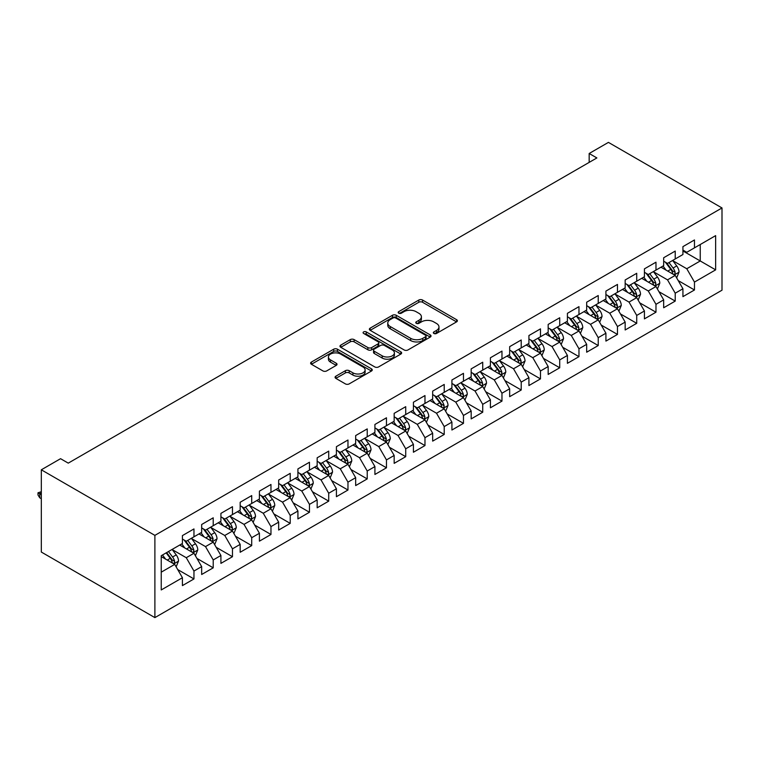 <?xml version="1.0" encoding="UTF-8"?>
<svg xmlns="http://www.w3.org/2000/svg" width="760" height="760" viewBox="0 0 760 760"><rect width="100%" height="100%" fill="white"/><g stroke="black" fill="none" stroke-linecap="round" stroke-linejoin="round"><path stroke-width="1.14" d="M433.874 333.459A1.871 1.083 0 0 0 436.525 333.459L456.599 321.869A2.669 1.539 0 0 0 457.377 320.786A2.669 1.539 0 0 0 456.599 319.694L422.588 300.058A2.669 1.539 0 0 0 418.808 300.058L398.734 311.647A1.871 1.083 0 0 0 398.183 312.408A1.871 1.083 0 0 0 398.734 313.177A1.871 1.083 0 0 0 401.375 313.177L403.978 311.676A8.55 4.94 0 0 1 416.072 311.676L418.902 313.31A8.55 4.94 0 0 1 421.41 316.797A8.55 4.94 0 0 1 418.902 320.292L416.309 321.793A1.871 1.083 0 0 0 415.758 322.553A1.871 1.083 0 0 0 416.309 323.323A1.871 1.083 0 0 0 418.95 323.323L421.553 321.822A8.55 4.94 0 0 1 433.637 321.822L436.477 323.456A8.55 4.94 0 0 1 438.976 326.942A8.55 4.94 0 0 1 436.477 330.438L433.874 331.94A1.871 1.083 0 0 0 433.333 332.699A1.871 1.083 0 0 0 433.874 333.459L433.874 331.94M335.853 376.2A2.669 1.539 0 0 0 335.074 377.292A2.669 1.539 0 0 0 335.853 378.385L345.401 383.895A2.669 1.539 0 0 0 349.182 383.895L371.478 371.022A2.669 1.539 0 0 0 372.257 369.93A2.669 1.539 0 0 0 371.478 368.837L337.469 349.201A2.669 1.539 0 0 0 333.688 349.201L311.391 362.073A2.669 1.539 0 0 0 310.602 363.166A2.669 1.539 0 0 0 311.391 364.258L322.915 370.909A2.669 1.539 0 0 0 326.695 370.909L336.233 365.398A2.669 1.539 0 0 0 337.022 364.306A2.669 1.539 0 0 0 336.233 363.223L330.524 359.917A7.144 4.123 0 0 1 328.424 357A7.144 4.123 0 0 1 332.842 353.191A7.144 4.123 0 0 1 340.632 354.084L363.023 367.013A7.144 4.123 0 0 1 365.113 369.93A7.144 4.123 0 0 1 360.705 373.74A7.144 4.123 0 0 1 352.916 372.846L349.182 370.69A2.669 1.539 0 0 0 345.401 370.69L335.853 376.2L335.853 378.385L345.401 372.913L345.401 370.69M41.316 469.803L154.888 535.372L154.888 617.614L41.316 552.045L41.316 469.803L60.562 458.688L68.257 463.134L596.875 157.938L589.171 153.491L589.171 162.383M589.171 153.491L608.428 142.386L722 207.955L154.888 535.372M404.168 349.961A2.669 1.539 0 0 0 407.94 349.961L430.236 337.088A2.669 1.539 0 0 0 431.024 335.996A2.669 1.539 0 0 0 430.236 334.913L396.226 315.276A2.669 1.539 0 0 0 392.445 315.276L370.148 328.149A2.669 1.539 0 0 0 369.369 329.232A2.669 1.539 0 0 0 370.148 330.324L404.168 349.961M364.382 333.868A1.871 1.083 0 0 1 366.282 334.134L366.282 331.911L400.862 351.87A2.669 1.539 0 0 1 401.641 352.963A2.669 1.539 0 0 1 400.862 354.055L378.565 366.928A2.669 1.539 0 0 1 374.784 366.928L340.774 347.291L340.774 345.106A2.669 1.539 0 0 0 339.986 346.199A2.669 1.539 0 0 0 340.774 347.291M340.774 345.106L350.312 339.596A2.669 1.539 0 0 1 354.094 339.596L367.887 347.567A2.669 1.539 0 0 0 371.668 347.567L377.995 343.909A2.669 1.539 0 0 0 378.774 342.817A2.669 1.539 0 0 0 377.995 341.724L363.631 333.44A1.871 1.083 0 0 1 363.09 332.671A1.871 1.083 0 0 1 364.24 331.673A1.871 1.083 0 0 1 366.282 331.911M154.888 617.614L722 290.197L722 207.955M682.926 250.962L700.245 260.965L700.245 244.52L715.644 235.629L694.469 247.855L694.469 239.96L682.926 246.63L682.926 254.524L675.222 258.97L675.222 251.076L663.67 257.745L663.67 265.639L655.975 270.085L655.975 262.19L644.423 268.859L644.423 276.754L636.718 281.2L636.718 273.305L625.167 279.974L625.167 287.869L617.471 292.305L617.471 284.42L605.919 291.089L605.919 298.974L598.225 303.42L598.225 295.535L586.672 302.204L586.672 310.089L578.968 314.535L578.968 306.651L567.416 313.32L567.416 321.204L559.721 325.651L559.721 317.765L548.169 324.425L548.169 332.32L540.474 336.765L540.474 328.871L528.922 335.54L528.922 343.434L521.217 347.88L521.217 339.986L509.666 346.655L509.666 354.549L501.97 358.995L501.97 351.101L490.418 357.77L490.418 365.665L482.724 370.11L482.724 362.216L471.171 368.885L471.171 376.779L463.467 381.226L463.467 373.331L451.915 380L451.915 387.894L444.22 392.34L444.22 384.446L432.668 391.115L432.668 399L424.973 403.446L424.973 395.561L413.421 402.23L413.421 410.115L405.716 414.561L405.716 406.676L394.165 413.345L394.165 421.23L386.469 425.676L386.469 417.791L374.917 424.46L374.917 432.345L367.222 436.791L367.222 428.906L355.67 435.565L355.67 443.46L347.966 447.906L347.966 440.012L336.414 446.68L336.414 454.575L328.719 459.021L328.719 451.126L317.167 457.795L317.167 465.69L309.462 470.136L309.462 462.241L297.92 468.91L297.92 476.805L290.216 481.251L290.216 473.356L278.663 480.026L278.663 487.92L270.969 492.366L270.969 484.471L259.416 491.14L259.416 499.035L251.712 503.481L251.712 495.586L240.169 502.256L240.169 510.14L232.465 514.586L232.465 506.701L220.913 513.37L220.913 521.255L213.218 525.702L213.218 517.817L201.666 524.486L201.666 532.37L193.961 536.817L193.961 528.931L182.419 535.6L182.419 543.486L161.243 555.712L161.243 589.94L182.419 577.723L174.714 564.385L161.243 556.605M715.644 235.629L715.644 269.857L694.469 282.084L686.774 268.745L672.818 260.69M678.205 280.582L694.469 289.978L694.469 282.084M694.469 289.978L682.926 296.647L682.926 288.752L675.222 293.198L667.517 279.86L653.562 271.805M658.958 291.697L675.222 301.093L675.222 293.198M675.222 301.093L663.67 307.762L663.67 299.867L655.975 304.313L648.27 290.976L634.315 282.919M639.702 302.812L655.975 312.208L655.975 304.313M655.975 312.208L644.423 318.877L644.423 310.983L636.718 315.428L629.024 302.091L615.068 294.034M620.454 313.927L636.718 323.323L636.718 315.428M636.718 323.323L625.167 329.983L625.167 322.097L617.471 326.543L609.767 313.205L595.811 305.149M601.207 325.042L617.471 334.428L617.471 326.543M617.471 334.428L605.919 341.097L605.919 333.212L598.225 337.659L590.52 324.32L576.564 316.264M581.951 336.158L598.225 345.543L598.225 337.659M598.225 345.543L586.672 352.212L586.672 344.327L578.968 348.773L571.273 335.435L557.317 327.38M562.704 347.272L578.968 356.659L578.968 348.773M578.968 356.659L567.416 363.327L567.416 355.442L559.721 359.888L552.017 346.55L538.061 338.485M543.457 358.387L559.721 367.773L559.721 359.888M559.721 367.773L548.169 374.442L548.169 366.548L540.474 370.994L532.769 357.666L518.814 349.6M524.2 369.493L540.474 378.888L540.474 370.994M540.474 378.888L528.922 385.558L528.922 377.663L521.217 382.109L513.522 368.771L499.567 360.715M504.953 380.608L521.217 390.003L521.217 382.109M521.217 390.003L509.666 396.673L509.666 388.778L501.97 393.224L494.266 379.886L480.31 371.83M485.706 391.723L501.97 401.118L501.97 393.224M501.97 401.118L490.418 407.787L490.418 399.893L482.724 404.339L475.019 391.001L461.063 382.945M466.45 402.838L482.724 412.233L482.724 404.339M482.724 412.233L471.171 418.902L471.171 411.008L463.467 415.454L455.772 402.116L441.816 394.06M447.203 413.953L463.467 423.349L463.467 415.454M463.467 423.349L451.915 430.017L451.915 422.123L444.22 426.569L436.515 413.231L422.56 405.175M427.956 425.068L444.22 434.463L444.22 426.569M444.22 434.463L432.668 441.123L432.668 433.238L424.973 437.684L417.269 424.346L403.313 416.29M408.699 436.183L424.973 445.569L424.973 437.684M424.973 445.569L413.421 452.238L413.421 444.353L405.716 448.799L398.022 435.461L384.066 427.405M389.452 447.298L405.716 456.684L405.716 448.799M405.716 456.684L394.165 463.353L394.165 455.468L386.469 459.914L378.765 446.576L364.809 438.52M370.205 458.413L386.469 467.799L386.469 459.914M386.469 467.799L374.917 474.468L374.917 466.583L367.222 471.019L359.518 457.691L345.562 449.625M350.949 469.528L367.222 478.914L367.222 471.019M367.222 478.914L355.67 485.583L355.67 477.688L347.966 482.134L340.271 468.796L326.315 460.74M331.702 480.633L347.966 490.029L347.966 482.134M347.966 490.029L336.414 496.698L336.414 488.803L328.719 493.25L321.014 479.911L307.059 471.855M312.455 491.748L328.719 501.144L328.719 493.25M328.719 501.144L317.167 507.813L317.167 499.918L309.462 504.364L301.767 491.026L287.812 482.97M293.198 502.863L309.462 512.259L309.462 504.364M309.462 512.259L297.92 518.928L297.92 511.033L290.216 515.48L282.52 502.142L268.555 494.086M273.952 513.978L290.216 523.374L290.216 515.48M290.216 523.374L278.663 530.043L278.663 522.149L270.969 526.594L263.264 513.256L249.308 505.2M254.704 525.093L270.969 534.489L270.969 526.594M270.969 534.489L259.416 541.158L259.416 533.264L251.712 537.709L244.017 524.371L230.061 516.315M235.448 536.208L251.712 545.604L251.712 537.709M251.712 545.604L240.169 552.264L240.169 544.378L232.465 548.825L224.77 535.486L210.805 527.431M216.201 547.323L232.465 556.709L232.465 548.825M232.465 556.709L220.913 563.378L220.913 555.494L213.218 559.939L205.513 546.601L191.558 538.545M196.954 558.438L213.218 567.825L213.218 559.939M213.218 567.825L201.666 574.494L201.666 566.608L193.961 571.054L186.266 557.716L172.311 549.651M177.697 569.553L193.961 578.939L193.961 571.054M193.961 578.939L182.419 585.608L182.419 577.723M182.419 539.039L186.266 541.262L193.961 536.817M161.243 572.166L174.714 564.385M201.666 527.924L205.513 530.147L213.218 525.702M186.266 557.716L193.961 553.27L179.721 545.043M201.666 566.608L193.961 553.27M220.913 516.809L224.77 519.033L232.465 514.586M205.513 546.601L213.218 542.156L198.968 533.928M220.913 555.494L213.218 542.156M240.169 505.704L244.017 507.927L251.712 503.481M224.77 535.486L232.465 531.04L218.225 522.813M240.169 544.378L232.465 531.04M259.416 494.589L263.264 496.812L270.969 492.366M244.017 524.371L251.712 519.925L237.471 511.698M259.416 533.264L251.712 519.925M278.663 483.474L282.52 485.697L290.216 481.251M263.264 513.256L270.969 508.81L256.719 500.583M278.663 522.149L270.969 508.81M297.92 472.359L301.767 474.582L309.462 470.136M282.52 502.142L290.216 497.695L275.975 489.469M297.92 511.033L290.216 497.695M317.167 461.244L321.014 463.467L328.719 459.021M301.767 491.026L309.462 486.581L295.222 478.363M317.167 499.918L309.462 486.581M336.414 450.129L340.271 452.352L347.966 447.906M321.014 479.911L328.719 475.465L314.469 467.248M336.414 488.803L328.719 475.465M355.67 439.014L359.518 441.237L367.222 436.791M340.271 468.796L347.966 464.36L333.726 456.133M355.67 477.688L347.966 464.36M374.917 427.899L378.765 430.122L386.469 425.676M359.518 457.691L367.222 453.245L352.972 445.018M374.917 466.583L367.222 453.245M394.165 416.784L398.022 419.007L405.716 414.561M378.765 446.576L386.469 442.13L372.219 433.903M394.165 455.468L386.469 442.13M413.421 405.669L417.269 407.892L424.973 403.446M398.022 435.461L405.716 431.015L391.476 422.788M413.421 444.353L405.716 431.015M432.668 394.563L436.515 396.786L444.22 392.34M417.269 424.346L424.973 419.9L410.723 411.673M432.668 433.238L424.973 419.9M451.915 383.448L455.772 385.671L463.467 381.226M436.515 413.231L444.22 408.785L429.97 400.558M451.915 422.123L444.22 408.785M471.171 372.334L475.019 374.556L482.724 370.11M455.772 402.116L463.467 397.67L449.226 389.443M471.171 411.008L463.467 397.67M490.418 361.219L494.266 363.441L501.97 358.995M475.019 391.001L482.724 386.555L468.474 378.337M490.418 399.893L482.724 386.555M509.666 350.103L513.522 352.327L521.217 347.88M494.266 379.886L501.97 375.44L487.72 367.222M509.666 388.778L501.97 375.44M528.922 338.988L532.769 341.212L540.474 336.765M513.522 368.771L521.217 364.325L506.977 356.108M528.922 377.663L521.217 364.325M548.169 327.873L552.017 330.096L559.721 325.651M532.769 357.666L540.474 353.219L526.224 344.992M548.169 366.548L540.474 353.219M567.416 316.758L571.273 318.981L578.968 314.535M552.017 346.55L559.721 342.104L545.471 333.877M567.416 355.442L559.721 342.104M586.672 305.644L590.52 307.866L598.225 303.42M571.273 335.435L578.968 330.99L564.727 322.762M586.672 344.327L578.968 330.99M605.919 294.528L609.767 296.751L617.471 292.305M590.52 324.32L598.225 319.874L583.975 311.647M605.919 333.212L598.225 319.874M625.167 283.423L629.024 285.646L636.718 281.2M609.767 313.205L617.471 308.76L603.221 300.533M625.167 322.097L617.471 308.76M644.423 272.308L648.27 274.531L655.975 270.085M629.024 302.091L636.718 297.644L622.478 289.417M644.423 310.983L636.718 297.644M663.67 261.193L667.517 263.416L675.222 258.97M648.27 290.976L655.975 286.529L641.725 278.302M663.67 299.867L655.975 286.529M682.926 250.078L686.774 252.301L694.469 247.855M667.517 279.86L675.222 275.415L660.972 267.197M682.926 288.752L675.222 275.415M686.774 268.745L700.245 260.965L715.644 269.857M434.625 333.726L436.477 332.661A8.55 4.94 0 0 0 438.976 329.166L438.976 326.942M421.41 316.797L421.41 319.019A8.55 4.94 0 0 1 418.902 322.515L417.05 323.579M456.56 321.898L422.588 302.28A2.669 1.539 0 0 0 418.808 302.28L399.484 313.433M430.207 337.108L396.226 317.499A2.669 1.539 0 0 0 392.445 317.499L370.187 330.344M425.514 336.765A1.871 1.083 0 0 0 426.065 335.996A1.871 1.083 0 0 0 425.514 335.236L395.666 318.003A1.871 1.083 0 0 0 393.015 318.003L390.279 319.58A8.55 4.94 0 0 0 387.771 323.076A8.55 4.94 0 0 0 390.279 326.562L410.685 338.342A8.55 4.94 0 0 0 422.778 338.342L425.514 336.765L425.514 338.988A1.871 1.083 0 0 0 426.065 338.219L426.065 335.996M387.771 323.076L387.771 325.299A8.55 4.94 0 0 0 390.279 328.785L390.279 326.562M425.514 338.988L422.778 340.565A8.55 4.94 0 0 1 410.685 340.565L390.279 328.785M340.803 347.31L350.312 341.82L350.312 339.596M378.774 342.817L378.774 345.04A2.669 1.539 0 0 1 377.995 346.132L371.668 349.79A2.669 1.539 0 0 1 367.887 349.79L354.094 341.82A2.669 1.539 0 0 0 350.312 341.82M366.282 334.134L400.824 354.074M382.195 355.832A7.144 4.123 0 0 0 389.984 356.725A7.144 4.123 0 0 0 394.402 352.906A7.144 4.123 0 0 0 392.312 349.99L384.417 345.439A2.669 1.539 0 0 0 380.637 345.439L374.309 349.087A2.669 1.539 0 0 0 373.53 350.18A2.669 1.539 0 0 0 374.309 351.272L382.195 355.832L382.195 358.055A7.144 4.123 0 0 0 389.984 358.948A7.144 4.123 0 0 0 394.402 355.129L394.402 352.906M373.53 350.18L373.53 352.402A2.669 1.539 0 0 0 374.309 353.495L374.309 351.272M382.195 358.055L374.309 353.495M365.113 369.93L365.113 372.153A7.144 4.123 0 0 1 360.705 375.962A7.144 4.123 0 0 1 352.916 375.07L349.182 372.913A2.669 1.539 0 0 0 345.401 372.913M328.424 357L328.424 359.224A7.144 4.123 0 0 0 330.524 362.14L330.524 359.917M336.205 365.417L330.524 362.14M371.44 371.041L337.469 351.424A2.669 1.539 0 0 0 333.688 351.424L311.419 364.277L311.391 362.073M676.647 277.885L679.031 272.061A7.21 4.161 -120 0 0 676.732 265.915L672.638 260.462M666.121 270.161L663.014 266.019M661.561 267.529L661.209 267.055M673.864 274.635L674.984 273.628L675.136 272.365A7.21 4.161 -120 0 0 673.075 268.033L668.981 262.57M666.653 262.912L671.697 269.648A3.676 2.119 60 0 1 672.372 270.769L675.136 272.365M665.38 262.181L670.767 269.363A7.21 4.161 60 0 1 672.828 273.704L672.97 274.123M657.4 288.999L659.784 283.176A7.21 4.161 -120 0 0 657.476 277.029L653.391 271.577M646.874 281.276L643.767 277.124M642.314 278.644L641.962 278.169M654.616 285.75L655.728 284.743L655.889 283.48A7.21 4.161 -120 0 0 653.818 279.138L649.733 273.685M647.396 274.027L652.45 280.763A3.676 2.119 60 0 1 653.115 281.884L655.889 283.48M646.133 273.296L651.51 280.478A7.21 4.161 60 0 1 653.581 284.82L653.723 285.238M638.144 300.115L640.528 294.291A7.21 4.161 -120 0 0 638.229 288.144L634.144 282.682M627.627 292.391L624.511 288.24M623.058 289.76L622.706 289.284M635.36 296.856L636.481 295.858L636.633 294.595A7.21 4.161 -120 0 0 634.572 290.253L630.486 284.8M628.149 285.142L633.203 291.878A3.676 2.119 60 0 1 633.869 292.999L636.633 294.595M626.876 284.401L632.263 291.593A7.21 4.161 60 0 1 634.325 295.925L634.476 296.343M618.896 311.229L621.281 305.406A7.21 4.161 -120 0 0 618.982 299.26L614.887 293.797M608.37 303.506L605.264 299.354M603.811 300.874L603.459 300.399M616.113 307.971L617.234 306.964L617.386 305.71A7.21 4.161 -120 0 0 615.325 301.368L611.23 295.916M608.903 296.248L613.947 302.993A3.676 2.119 60 0 1 614.621 304.114L617.386 305.71M607.63 295.517L613.016 302.708A7.21 4.161 60 0 1 615.077 307.04L615.22 307.458M599.649 322.344L602.034 316.521A7.21 4.161 -120 0 0 599.725 310.374L595.64 304.912M589.123 314.621L586.017 310.469M584.563 311.99L584.212 311.514M596.866 319.086L598.139 316.825A7.21 4.161 -120 0 0 596.068 312.483L591.983 307.03M589.646 307.363L594.7 314.108A3.676 2.119 60 0 1 595.365 315.229L598.139 316.825M588.383 306.631L593.76 313.823A7.21 4.161 60 0 1 595.831 318.155L595.973 318.573M580.393 333.45L582.778 327.626A7.21 4.161 -120 0 0 580.478 321.49L576.394 316.027M569.876 325.736L566.76 321.584M565.307 323.104L564.956 322.63M577.609 330.201L578.731 329.194L578.883 327.94A7.21 4.161 -120 0 0 576.821 323.599L572.736 318.136M570.399 318.478L575.453 325.223A3.676 2.119 60 0 1 576.118 326.334L578.883 327.94M569.126 317.747L574.512 324.928A7.21 4.161 60 0 1 576.574 329.27L576.726 329.688M561.146 344.565L563.531 338.741A7.21 4.161 -120 0 0 561.231 332.604L557.137 327.142M550.62 336.851L547.514 332.699M546.06 334.219L545.708 333.744M558.362 341.316L559.635 339.055A7.21 4.161 -120 0 0 557.574 334.713L553.48 329.251M551.152 329.593L556.197 336.338A3.676 2.119 60 0 1 556.871 337.449L559.635 339.055M549.879 328.861L555.265 336.043A7.21 4.161 60 0 1 557.327 340.385L557.469 340.803M541.899 355.68L544.283 349.856A7.21 4.161 -120 0 0 541.975 343.719L537.89 338.257M531.373 347.966L528.267 343.815M539.106 352.431L540.227 351.424L540.389 350.17A7.21 4.161 -120 0 0 538.317 345.828L534.232 340.366M531.895 340.708L536.95 347.453A3.676 2.119 60 0 1 537.614 348.565L540.389 350.17M530.632 339.976L536.009 347.159A7.21 4.161 60 0 1 538.08 351.5L538.222 351.918M522.642 366.795L525.027 360.971A7.21 4.161 -120 0 0 522.728 354.825L518.643 349.372M512.126 359.081L509.01 354.93M519.859 363.546L520.98 362.539L521.132 361.276A7.21 4.161 -120 0 0 519.07 356.944L514.986 351.481M512.649 351.823L517.702 358.568A3.676 2.119 60 0 1 518.367 359.68L521.132 361.276M511.375 351.091L516.762 358.273A7.21 4.161 60 0 1 518.823 362.615L518.975 363.033M503.395 377.91L505.78 372.087A7.21 4.161 -120 0 0 503.481 365.94L499.386 360.487M492.869 370.187L489.763 366.044M500.612 374.661L501.723 373.654L501.885 372.39A7.21 4.161 -120 0 0 499.823 368.058L495.729 362.596M493.401 362.938L498.446 369.683A3.676 2.119 60 0 1 499.111 370.794L501.885 372.39M492.128 362.206L497.515 369.388A7.21 4.161 60 0 1 499.576 373.73L499.719 374.148M484.148 389.025L486.533 383.202A7.21 4.161 -120 0 0 484.224 377.055L480.139 371.602M473.623 381.301L470.516 377.159M469.062 378.67L468.702 378.195M481.355 385.776L482.476 384.769L482.638 383.505A7.21 4.161 -120 0 0 480.567 379.173L476.482 373.711M474.145 374.053L479.199 380.788A3.676 2.119 60 0 1 479.864 381.909L482.638 383.505M472.881 373.322L478.258 380.503A7.21 4.161 60 0 1 480.329 384.845L480.472 385.263M464.892 400.14L467.276 394.316A7.21 4.161 -120 0 0 464.977 388.17L460.892 382.717M454.375 392.416L451.259 388.265M449.806 389.785L449.454 389.31M462.108 396.891L463.229 395.884L463.381 394.62A7.21 4.161 -120 0 0 461.32 390.279L457.235 384.826M454.898 385.168L459.952 391.903A3.676 2.119 60 0 1 460.617 393.024L463.381 394.62M453.625 384.427L459.012 391.618A7.21 4.161 60 0 1 461.073 395.96L461.225 396.378M445.645 411.255L448.029 405.431A7.21 4.161 -120 0 0 445.73 399.285L441.636 393.822M435.119 403.531L432.012 399.38M430.559 400.9L430.207 400.425M442.861 407.997L443.973 406.999L444.134 405.735A7.21 4.161 -120 0 0 442.073 401.394L437.978 395.941M435.641 396.283L440.695 403.019A3.676 2.119 60 0 1 441.36 404.139L444.134 405.735M434.378 395.542L439.764 402.733A7.21 4.161 60 0 1 441.826 407.065L441.969 407.483M426.388 422.37L428.783 416.546A7.21 4.161 -120 0 0 426.474 410.4L422.389 404.938M415.872 414.647L412.765 410.495M411.312 412.015L410.951 411.54M423.605 419.111L424.726 418.104L424.887 416.851A7.21 4.161 -120 0 0 422.816 412.509L418.731 407.056M416.394 407.388L421.448 414.133A3.676 2.119 60 0 1 422.113 415.255L424.887 416.851M415.131 406.657L420.508 413.849A7.21 4.161 60 0 1 422.579 418.18L422.721 418.599M407.141 433.485L409.526 427.652A7.21 4.161 -120 0 0 407.227 421.515L403.142 416.052M396.625 425.762L393.509 421.61M392.055 423.13L391.704 422.655M404.358 430.226L405.479 429.219L405.631 427.965A7.21 4.161 -120 0 0 403.57 423.624L399.484 418.161M397.147 418.503L402.192 425.248A3.676 2.119 60 0 1 402.866 426.369L405.631 427.965M395.874 417.772L401.261 424.963A7.21 4.161 60 0 1 403.322 429.295L403.474 429.713M387.894 444.59L390.279 438.767A7.21 4.161 -120 0 0 387.98 432.63L383.885 427.167M377.368 436.876L374.262 432.725M372.808 434.245L372.457 433.77M385.111 441.341L386.384 439.08A7.21 4.161 -120 0 0 384.322 434.739L380.228 429.276M377.891 429.618L382.945 436.363A3.676 2.119 60 0 1 383.61 437.475L386.384 439.08M376.627 428.887L382.005 436.069A7.21 4.161 60 0 1 384.075 440.41L384.218 440.828M368.638 455.705L371.032 449.882A7.21 4.161 -120 0 0 368.724 443.745L364.638 438.283M358.122 447.991L355.015 443.84M353.562 445.36L353.2 444.885M365.854 452.456L366.976 451.449L367.137 450.195A7.21 4.161 -120 0 0 365.066 445.854L360.981 440.391M358.644 440.733L363.698 447.478A3.676 2.119 60 0 1 364.363 448.59L367.137 450.195M357.38 440.002L362.757 447.184A7.21 4.161 60 0 1 364.828 451.526L364.971 451.943M349.391 466.82L351.776 460.997A7.21 4.161 -120 0 0 349.476 454.86L345.382 449.397M338.874 459.106L335.758 454.955M346.608 463.572L347.728 462.565L347.88 461.31A7.21 4.161 -120 0 0 345.819 456.969L341.724 451.506M339.397 451.849L344.441 458.594A3.676 2.119 60 0 1 345.116 459.705L347.88 461.31M338.124 451.117L343.51 458.299A7.21 4.161 60 0 1 345.572 462.64L345.724 463.058M330.144 477.935L332.528 472.112A7.21 4.161 -120 0 0 330.229 465.965L326.135 460.512M319.618 470.221L316.512 466.07M327.36 474.686L328.472 473.68L328.633 472.416A7.21 4.161 -120 0 0 326.572 468.084L322.477 462.622M320.14 462.963L325.195 469.708A3.676 2.119 60 0 1 325.859 470.82L328.633 472.416M318.877 462.232L324.254 469.414A7.21 4.161 60 0 1 326.325 473.755L326.467 474.173M310.887 489.05L313.281 483.227A7.21 4.161 -120 0 0 310.973 477.08L306.888 471.627M300.371 481.327L297.264 477.185M295.811 478.695L295.45 478.22M308.104 485.801L309.225 484.794L309.387 483.531A7.21 4.161 -120 0 0 307.315 479.199L303.231 473.736M300.894 474.078L305.947 480.823A3.676 2.119 60 0 1 306.613 481.935L309.387 483.531M299.63 473.347L305.007 480.529A7.21 4.161 60 0 1 307.069 484.87L307.22 485.288M291.64 500.166L294.025 494.342A7.21 4.161 -120 0 0 291.726 488.195L287.631 482.742M281.124 492.442L278.008 488.3M276.555 489.81L276.203 489.336M288.857 496.917L289.978 495.909L290.13 494.646A7.21 4.161 -120 0 0 288.069 490.314L283.974 484.851M281.647 485.193L286.691 491.929A3.676 2.119 60 0 1 287.365 493.05L290.13 494.646M280.373 484.462L285.76 491.644A7.21 4.161 60 0 1 287.822 495.986L287.964 496.403M272.394 511.281L274.778 505.457A7.21 4.161 -120 0 0 272.479 499.31L268.385 493.848M261.867 503.557L258.761 499.406M257.308 500.925L256.956 500.45M269.61 508.031L270.721 507.024L270.883 505.761A7.21 4.161 -120 0 0 268.822 501.419L264.727 495.966M262.39 496.308L267.444 503.044A3.676 2.119 60 0 1 268.109 504.165L270.883 505.761M261.126 495.567L266.503 502.759A7.21 4.161 60 0 1 268.574 507.1L268.717 507.519M253.137 522.395L255.531 516.572A7.21 4.161 -120 0 0 253.222 510.425L249.137 504.963M242.62 514.672L239.514 510.52M238.06 512.04L237.7 511.565M250.353 519.137L251.474 518.139L251.636 516.876A7.21 4.161 -120 0 0 249.565 512.534L245.48 507.081M243.143 507.414L248.197 514.159A3.676 2.119 60 0 1 248.862 515.28L251.636 516.876M241.88 506.683L247.256 513.874A7.21 4.161 60 0 1 249.318 518.206L249.47 518.624M233.89 533.51L236.274 527.687A7.21 4.161 -120 0 0 233.975 521.54L229.881 516.078M223.364 525.787L220.257 521.635M218.804 523.156L218.452 522.681M231.107 530.252L232.227 529.245L232.38 527.991A7.21 4.161 -120 0 0 230.318 523.649L226.223 518.197M223.896 518.529L228.94 525.274A3.676 2.119 60 0 1 229.615 526.395L232.38 527.991M222.623 517.797L228.009 524.989A7.21 4.161 60 0 1 230.071 529.321L230.214 529.739M214.643 544.625L217.027 538.792A7.21 4.161 -120 0 0 214.728 532.656L210.634 527.193M204.117 536.902L201.011 532.75M199.557 534.27L199.206 533.795M211.859 541.367L213.132 539.106A7.21 4.161 -120 0 0 211.071 534.764L206.976 529.302M204.639 529.644L209.693 536.389A3.676 2.119 60 0 1 210.358 537.51L213.132 539.106M203.376 528.913L208.753 536.094A7.21 4.161 60 0 1 210.824 540.436L210.966 540.854M195.386 555.731L197.78 549.908A7.21 4.161 -120 0 0 195.472 543.77L191.387 538.308M184.87 548.017L181.763 543.865M180.31 545.385L179.949 544.91M192.603 552.482L193.724 551.475L193.886 550.221A7.21 4.161 -120 0 0 191.814 545.88L187.73 540.417M185.392 540.759L190.446 547.504A3.676 2.119 60 0 1 191.111 548.615L193.886 550.221M184.119 540.028L189.506 547.209A7.21 4.161 60 0 1 191.567 551.551L191.719 551.969M176.139 566.846L178.524 561.022A7.21 4.161 -120 0 0 176.225 554.885L172.13 549.423M165.614 559.132L162.507 554.981M173.356 563.597L174.477 562.59L174.629 561.336A7.21 4.161 -120 0 0 172.567 556.994L168.473 551.532M166.668 552.577L171.19 558.619A3.676 2.119 60 0 1 171.864 559.731L174.629 561.336M166.164 552.871L170.259 558.325A7.21 4.161 60 0 1 172.32 562.666L172.463 563.084M41.316 492.879L39.729 493.781L39.729 497.791L41.316 498.703M39.729 497.791L38 495.007L38 492.784L41.316 494.693M38 492.784L41.316 491.72M436.477 332.661L436.477 330.438M416.309 323.323L416.309 321.793M418.902 322.515L418.902 320.292M398.734 313.177L398.734 311.647M418.808 302.28L418.808 300.058M422.588 302.28L422.588 300.058M456.599 321.869L456.599 319.694M370.148 330.324L370.148 328.149M392.445 317.499L392.445 315.276M396.226 317.499L396.226 315.276M430.236 337.088L430.236 334.913M410.685 340.565L410.685 338.342M422.778 340.565L422.778 338.342M354.094 341.82L354.094 339.596M367.887 349.79L367.887 347.567M371.668 349.79L371.668 347.567M377.995 346.132L377.995 343.909M400.862 354.055L400.862 351.87M349.182 372.913L349.182 370.69M352.916 375.07L352.916 372.846M336.233 365.398L336.233 363.223M333.688 351.424L333.688 349.201M337.469 351.424L337.469 349.201M371.478 371.022L371.478 368.837M674.319 274.892L678.984 272.203M673.075 268.033L676.732 265.915M667.745 271.101L670.767 269.363M655.063 286.007L659.737 283.309M653.818 279.138L657.476 277.029M648.498 282.216L651.51 280.478M635.816 297.122L640.481 294.424M634.572 290.253L638.229 288.144M629.251 293.331L632.263 291.593M616.569 308.237L621.233 305.539M615.325 301.368L618.982 299.26M609.995 304.447L613.016 302.708M597.312 319.352L601.986 316.654M596.068 312.483L599.725 310.374M590.748 315.562L593.76 313.823M578.065 330.467L582.73 327.769M576.821 323.599L580.478 321.49M571.501 326.676L574.512 324.928M558.818 341.582L563.483 338.884M557.574 334.713L561.231 332.604M552.244 337.782L555.265 336.043M539.562 352.697L544.236 349.999M538.317 345.828L541.975 343.719M532.997 348.897L536.009 347.159M520.315 363.802L524.98 361.114M519.07 356.944L522.728 354.825M513.75 360.012L516.762 358.273M501.068 374.917L505.733 372.229M499.823 368.058L503.481 365.94M494.494 371.127L497.515 369.388M481.811 386.033L486.486 383.344M480.567 379.173L484.224 377.055M475.247 382.242L478.258 380.503M462.565 397.147L467.229 394.449M461.32 390.279L464.977 388.17M456 393.357L459.012 391.618M443.317 408.262L447.982 405.565M442.073 401.394L445.73 399.285M436.743 404.472L439.764 402.733M424.061 419.377L428.735 416.68M422.816 412.509L426.474 410.4M417.497 415.587L420.508 413.849M404.814 430.492L409.478 427.794M403.57 423.624L407.227 421.515M398.249 426.702L401.261 424.963M385.567 441.608L390.231 438.909M384.322 434.739L387.98 432.63M378.993 437.817L382.005 436.069M366.31 452.722L370.984 450.024M365.066 445.854L368.724 443.745M359.746 448.923L362.757 447.184M347.063 463.837L351.728 461.139M345.819 456.969L349.476 454.86M340.499 460.037L343.51 458.299M327.816 474.943L332.481 472.255M326.572 468.084L330.229 465.965M321.242 471.152L324.254 469.414M308.56 486.058L313.234 483.369M307.315 479.199L310.973 477.08M301.995 482.267L305.007 480.529M289.313 497.173L293.977 494.484M288.069 490.314L291.726 488.195M282.739 493.382L285.76 491.644M270.066 508.288L274.731 505.59M268.822 501.419L272.479 499.31M263.492 504.497L266.503 502.759M250.809 519.403L255.483 516.705M249.565 512.534L253.222 510.425M244.245 515.612L247.256 513.874M231.562 530.518L236.227 527.82M230.318 523.649L233.975 521.54M224.988 526.727L228.009 524.989M212.315 541.633L216.98 538.935M211.071 534.764L214.728 532.656M205.741 537.842L208.753 536.094M193.059 552.748L197.733 550.05M191.814 545.88L195.472 543.77M186.494 548.957L189.506 547.209M173.812 563.863L178.476 561.165M172.567 556.994L176.225 554.885M167.238 560.063L170.259 558.325"/></g></svg>

